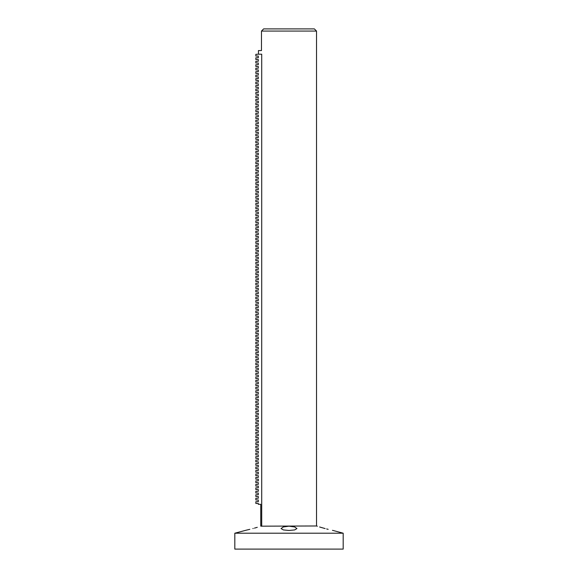 <?xml version="1.0" encoding="UTF-8"?>
<svg xmlns="http://www.w3.org/2000/svg" width="578" height="578" viewBox="0 0 578 578"><rect width="100%" height="100%" fill="white"/><g stroke="black" fill="none" stroke-linecap="round" stroke-linejoin="round"><path stroke-width="0.87" d="M252.875 528.559C263.077 525.568 263.077 525.568 252.875 528.559C242.666 531.052 242.666 531.052 252.875 528.559L253.193 528.473M333.072 530.474L343.188 533.205L234.812 533.205L246.344 530.156M246.358 530.149L247.167 529.961M247.305 529.932L249.812 529.332M289 530.474L283.336 529.932L281.053 528.559L283.336 526.955L289 526.175L294.672 526.955L296.947 528.559L294.664 529.932L289 530.474M325.125 528.559C314.923 525.568 314.923 525.568 325.125 528.559C335.334 531.052 335.334 531.052 325.125 528.559L320.812 527.346M316.455 525.98L317.351 526.233M319.612 526.977L320.725 527.317M343.188 533.205L343.188 549.1L234.812 549.1L234.812 533.205M326.642 528.949L328.159 529.325M332.458 530.337L332.914 530.438M316.527 31.068L261.473 31.068L263.64 28.9L314.36 28.9L316.527 31.068L316.527 525.98L260.822 526.175M254.436 528.133L257.275 527.317M261.473 31.068L261.473 50.575L258.438 50.575L258.438 54.188L261.711 54.188C261.451 49.527 261.451 49.527 261.711 54.188L261.69 55.271M261.711 525.98L261.711 55.271M258.438 54.188L255.837 54.332L255.837 56.066L258.294 56.066L258.294 57.8L255.837 57.8L255.837 59.534L258.294 59.534L258.294 61.268L255.837 61.268L255.837 63.002L258.294 63.002L258.294 64.736L255.837 64.736L255.837 66.47L258.294 66.47L258.294 68.204L255.837 68.204L255.837 69.938L258.294 69.938L258.294 71.672L255.837 71.672L255.837 73.406L258.294 73.406L258.294 75.14L255.837 75.14L255.837 76.874L258.294 76.874L258.294 78.608L255.837 78.608L255.837 80.342L258.294 80.342L258.294 82.076L255.837 82.076L255.837 83.81L258.294 83.81L258.294 85.544L255.837 85.544L255.837 87.278L258.294 87.278L258.294 89.012L255.837 89.012L255.837 90.746L258.294 90.746L258.294 92.48L255.837 92.48L255.837 94.214L258.294 94.214L258.294 95.948L255.837 95.948L255.837 97.682L258.294 97.682L258.294 99.416L255.837 99.416L255.837 101.15L258.294 101.15L258.294 102.884L255.837 102.884L255.837 104.618L258.294 104.618L258.294 106.352L255.837 106.352L255.837 108.086L258.294 108.086L258.294 109.82L255.837 109.82L255.837 111.554L258.294 111.554L258.294 113.288L255.837 113.288L255.837 115.022L258.294 115.022L258.294 116.756L255.837 116.756L255.837 118.49L258.294 118.49L258.294 120.224L255.837 120.224L255.837 121.958L258.294 121.958L258.294 123.692L255.837 123.692L255.837 125.426L258.294 125.426L258.294 127.16L255.837 127.16L255.837 128.894L258.294 128.894L258.294 130.628L255.837 130.628L255.837 132.362L258.294 132.362L258.294 134.096L255.837 134.096L255.837 135.83L258.294 135.83L258.294 137.564L255.837 137.564L255.837 139.298L258.294 139.298L258.294 141.032L255.837 141.032L255.837 142.766L258.294 142.766L258.294 144.5L255.837 144.5L255.837 146.234L258.294 146.234L258.294 147.968L255.837 147.968L255.837 149.702L258.294 149.702L258.294 151.436L255.837 151.436L255.837 153.17L258.294 153.17L258.294 154.904L255.837 154.904L255.837 156.638L258.294 156.638L258.294 158.372L255.837 158.372L255.837 160.106L258.294 160.106L258.294 161.84L255.837 161.84L255.837 163.574L258.294 163.574L258.294 165.308L255.837 165.308L255.837 167.042L258.294 167.042L258.294 168.776L255.837 168.776L255.837 170.51L258.294 170.51L258.294 172.244L255.837 172.244L255.837 173.978L258.294 173.978L258.294 175.712L255.837 175.712L255.837 177.446L258.294 177.446L258.294 179.18L255.837 179.18L255.837 180.914L258.294 180.914L258.294 182.648L255.837 182.648L255.837 184.382L258.294 184.382L258.294 186.116L255.837 186.116L255.837 187.85L258.294 187.85L258.294 189.584L255.837 189.584L255.837 191.318L258.294 191.318L258.294 193.052L255.837 193.052L255.837 194.786L258.294 194.786L258.294 196.52L255.837 196.52L255.837 198.254L258.294 198.254L258.294 199.988L255.837 199.988L255.837 201.722L258.294 201.722L258.294 203.456L255.837 203.456L255.837 205.19L258.294 205.19L258.294 206.924L255.837 206.924L255.837 208.658L258.294 208.658L258.294 210.392L255.837 210.392L255.837 212.126L258.294 212.126L258.294 213.86L255.837 213.86L255.837 215.594L258.294 215.594L258.294 217.328L255.837 217.328L255.837 219.062L258.294 219.062L258.294 220.796L255.837 220.796L255.837 222.53L258.294 222.53L258.294 224.264L255.837 224.264L255.837 225.998L258.294 225.998L258.294 227.732L255.837 227.732L255.837 229.466L258.294 229.466L258.294 231.2L255.837 231.2L255.837 232.934L258.294 232.934L258.294 234.668L255.837 234.668L255.837 236.402L258.294 236.402L258.294 238.136L255.837 238.136L255.837 239.87L258.294 239.87L258.294 241.604L255.837 241.604L255.837 243.338L258.294 243.338L258.294 245.072L255.837 245.072L255.837 246.806L258.294 246.806L258.294 248.54L255.837 248.54L255.837 250.274L258.294 250.274L258.294 252.008L255.837 252.008L255.837 253.742L258.294 253.742L258.294 255.476L255.837 255.476L255.837 257.21L258.294 257.21L258.294 258.944L255.837 258.944L255.837 260.678L258.294 260.678L258.294 262.412L255.837 262.412L255.837 264.146L258.294 264.146L258.294 265.88L255.837 265.88L255.837 267.614L258.294 267.614L258.294 269.348L255.837 269.348L255.837 271.082L258.294 271.082L258.294 272.816L255.837 272.816L255.837 274.55L258.294 274.55L258.294 276.284L255.837 276.284L255.837 278.018L258.294 278.018L258.294 279.752L255.837 279.752L255.837 281.486L258.294 281.486L258.294 283.22L255.837 283.22L255.837 284.954L258.294 284.954L258.294 286.688L255.837 286.688L255.837 288.422L258.294 288.422L258.294 290.156L255.837 290.156L255.837 291.89L258.294 291.89L258.294 293.624L255.837 293.624L255.837 295.358L258.294 295.358L258.294 297.092L255.837 297.092L255.837 298.826L258.294 298.826L258.294 300.56L255.837 300.56L255.837 302.294L258.294 302.294L258.294 304.028L255.837 304.028L255.837 305.762L258.294 305.762L258.294 307.496L255.837 307.496L255.837 309.23L258.294 309.23L258.294 310.964L255.837 310.964L255.837 312.698L258.294 312.698L258.294 314.432L255.837 314.432L255.837 316.166L258.294 316.166L258.294 317.9L255.837 317.9L255.837 319.634L258.294 319.634L258.294 321.368L255.837 321.368L255.837 323.102L258.294 323.102L258.294 324.836L255.837 324.836L255.837 326.57L258.294 326.57L258.294 328.304L255.837 328.304L255.837 330.038L258.294 330.038L258.294 331.772L255.837 331.772L255.837 333.506L258.294 333.506L258.294 335.24L255.837 335.24L255.837 336.974L258.294 336.974L258.294 338.708L255.837 338.708L255.837 340.442L258.294 340.442L258.294 342.176L255.837 342.176L255.837 343.91L258.294 343.91L258.294 345.644L255.837 345.644L255.837 347.378L258.294 347.378L258.294 349.112L255.837 349.112L255.837 350.846L258.294 350.846L258.294 352.58L255.837 352.58L255.837 354.314L258.294 354.314L258.294 356.048L255.837 356.048L255.837 357.782L258.294 357.782L258.294 359.516L255.837 359.516L255.837 361.25L258.294 361.25L258.294 362.984L255.837 362.984L255.837 364.718L258.294 364.718L258.294 366.452L255.837 366.452L255.837 368.186L258.294 368.186L258.294 369.92L255.837 369.92L255.837 371.654L258.294 371.654L258.294 373.388L255.837 373.388L255.837 375.122L258.294 375.122L258.294 376.856L255.837 376.856L255.837 378.59L258.294 378.59L258.294 380.324L255.837 380.324L255.837 382.058L258.294 382.058L258.294 383.792L255.837 383.792L255.837 385.526L258.294 385.526L258.294 387.26L255.837 387.26L255.837 388.994L258.294 388.994L258.294 390.728L255.837 390.728L255.837 392.462L258.294 392.462L258.294 394.196L255.837 394.196L255.837 395.93L258.294 395.93L258.294 397.664L255.837 397.664L255.837 399.398L258.294 399.398L258.294 401.132L255.837 401.132L255.837 402.866L258.294 402.866L258.294 404.6L255.837 404.6L255.837 406.334L258.294 406.334L258.294 408.068L255.837 408.068L255.837 409.802L258.294 409.802L258.294 411.536L255.837 411.536L255.837 413.27L258.294 413.27L258.294 415.004L255.837 415.004L255.837 416.738L258.294 416.738L258.294 418.472L255.837 418.472L255.837 420.206L258.294 420.206L258.294 421.94L255.837 421.94L255.837 423.674L258.294 423.674L258.294 425.408L255.837 425.408L255.837 427.142L258.294 427.142L258.294 428.876L255.837 428.876L255.837 430.61L258.294 430.61L258.294 432.344L255.837 432.344L255.837 434.078L258.294 434.078L258.294 435.812L255.837 435.812L255.837 437.546L258.294 437.546L258.294 439.28L255.837 439.28L255.837 441.014L258.294 441.014L258.294 442.748L255.837 442.748L255.837 444.482L258.294 444.482L258.294 446.216L255.837 446.216L255.837 447.95L258.294 447.95L258.294 449.684L255.837 449.684L255.837 451.418L258.294 451.418L258.294 453.152L255.837 453.152L255.837 454.886L258.294 454.886L258.294 456.62L255.837 456.62L255.837 458.354L258.294 458.354L258.294 460.088L255.837 460.088L255.837 461.822L258.294 461.822L258.294 463.556L255.837 463.556L255.837 465.29L258.294 465.29L258.294 467.024L255.837 467.024L255.837 468.758L258.294 468.758L258.294 470.492L255.837 470.492L255.837 472.226L258.294 472.226L258.294 473.96L255.837 473.96L255.837 475.694L258.294 475.694L258.294 477.428L255.837 477.428L255.837 479.162L258.294 479.162L258.294 480.896L255.837 480.896L255.837 482.63L258.294 482.63L258.294 484.364L255.837 484.364L255.837 486.098L258.294 486.098L258.294 487.832L255.837 487.832L255.837 489.566L258.294 489.566L258.294 491.3L255.837 491.3L255.837 493.034L258.294 493.034L258.294 494.768L255.837 494.768L255.837 496.502L258.294 496.502L258.294 498.236L255.837 498.236L255.837 499.97L258.294 499.97L258.294 501.704L255.837 501.704L255.837 503.438L258.294 503.438L258.294 504.305L260.75 504.305L260.75 525.98"/></g></svg>
